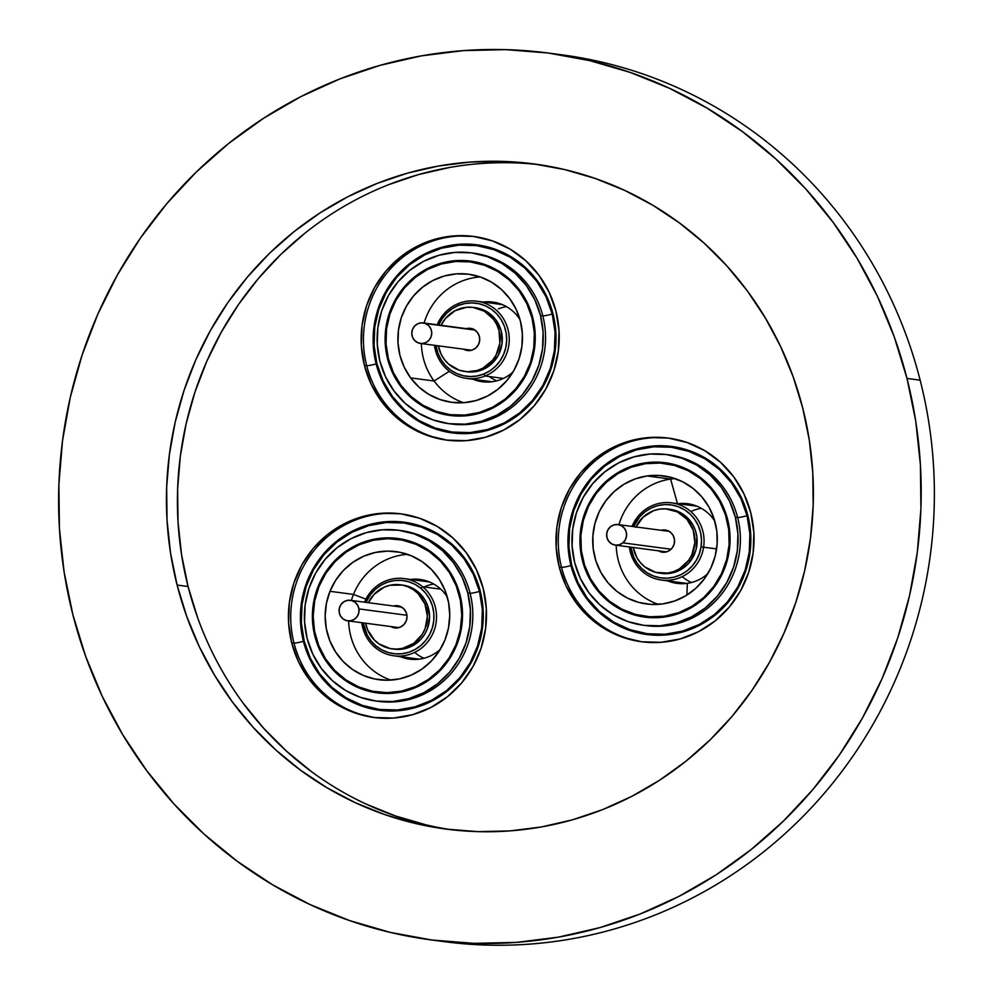 <?xml version="1.0" encoding="UTF-8"?>
<svg xmlns="http://www.w3.org/2000/svg" width="993" height="993" viewBox="0 0 993 993"><rect width="100%" height="100%" fill="white"/><g stroke="black" fill="none" stroke-linecap="round" stroke-linejoin="round"><path stroke-width="1.49" d="M652.649 626.235A86.143 83.015 -82.4 0 0 737.638 517.49A7.87 0.807 165.7 0 0 747.059 515.69A94.012 90.599 97.6 0 1 682.501 631.126A94.012 90.599 97.6 0 1 571.732 565.327L568.915 547.168L569.572 528.76L573.681 510.799L581.079 493.98L591.493 478.949L604.514 466.288L619.644 456.47L636.302 449.891L653.853 446.788L671.603 447.284L688.894 451.368L705.055 458.878L719.453 469.528L731.556 482.908L740.877 498.486L747.059 515.69L749.889 533.849L749.231 552.257L745.122 570.218L737.725 587.037L727.31 602.068L714.29 614.729L699.159 624.547L682.501 631.126L664.95 634.229L647.2 633.72L629.91 629.636L613.748 622.139L599.35 611.489L587.248 598.109L577.926 582.531L571.732 565.327A94.012 90.599 97.6 0 1 636.302 449.891A94.012 90.599 97.6 0 1 747.059 515.69A7.87 0.807 -14.3 0 1 737.638 517.49A86.143 83.015 -82.4 0 0 668.649 454.831L666.34 454.533A86.143 83.015 97.6 0 1 735.341 517.192L737.638 517.49L735.341 517.192L729.669 501.428L721.129 487.141L710.045 474.89L696.85 465.134L682.042 458.257L666.191 454.509L649.918 454.049L633.844 456.892L618.577 462.924L604.725 471.911L592.784 483.517L583.251 497.294L576.461 512.698L572.7 529.157L572.105 546.026L574.686 562.671A86.143 83.015 97.6 0 1 666.34 454.533M642.657 641.888A102.713 98.977 97.6 0 1 561.541 567.338A7.87 0.807 165.7 0 0 570.963 565.538A94.844 91.393 -82.4 0 0 682.7 631.92A94.844 91.393 -82.4 0 0 747.841 515.479L741.597 498.114L732.189 482.399L719.987 468.907L705.452 458.158L689.154 450.586L671.715 446.465L653.804 445.969L636.103 449.084L619.297 455.725L604.029 465.63L590.897 478.403L580.396 493.571L572.924 510.539L568.778 528.648L568.12 547.23L570.963 565.538L577.206 582.891L586.615 598.618L598.816 612.11L613.339 622.847L629.649 630.431L647.088 634.552L665 635.048L682.7 631.92L699.506 625.28L714.774 615.387L727.906 602.614L738.407 587.446L745.88 570.479L750.025 552.369L750.683 533.787L747.841 515.479A94.844 91.393 -82.4 0 0 636.103 449.084A94.844 91.393 -82.4 0 0 570.963 565.538A7.87 0.807 -14.3 0 1 561.541 567.338A102.713 98.977 -82.4 0 0 642.657 641.888M385.098 701.977A86.143 83.015 -82.4 0 0 470.086 593.231A7.87 0.807 165.7 0 0 479.507 591.431A94.012 90.599 97.6 0 1 414.95 706.867A94.012 90.599 97.6 0 1 304.181 641.068L301.363 622.909L302.021 604.501L306.129 586.54L313.527 569.721L323.941 554.69L336.962 542.029L352.093 532.211L368.751 525.632L386.289 522.529L404.052 523.026L421.342 527.109L437.503 534.619L451.902 545.269L463.992 558.649L473.313 574.227L479.507 591.431L482.337 609.59L481.679 627.998L477.571 645.959L470.173 662.778L459.759 677.809L446.738 690.47L431.607 700.288L414.95 706.867L397.399 709.97L379.636 709.474L362.346 705.39L346.197 697.88L331.786 687.23L319.696 673.85L310.375 658.272L304.181 641.068A94.012 90.599 97.6 0 1 368.751 525.632A94.012 90.599 97.6 0 1 479.507 591.431A7.87 0.807 -14.3 0 1 470.086 593.231A86.143 83.015 -82.4 0 0 401.085 530.572L398.789 530.274A86.143 83.015 97.6 0 1 467.79 592.933L470.086 593.231L467.79 592.933L462.117 577.169L453.565 562.882L442.493 550.631L429.286 540.875L414.491 533.998L398.64 530.25L382.367 529.79L366.293 532.633L351.026 538.665L337.161 547.652L325.232 559.258L315.7 573.035L308.91 588.439L305.149 604.898L304.553 621.767L307.135 638.412A86.143 83.015 97.6 0 1 398.789 530.274M375.106 717.629A102.713 98.977 97.6 0 1 293.99 643.079A7.87 0.807 165.7 0 0 303.411 641.279A94.844 91.393 -82.4 0 0 415.148 707.661A94.844 91.393 -82.4 0 0 480.277 591.22L474.033 573.855L464.637 558.14L452.436 544.648L437.901 533.899L421.603 526.327L404.163 522.206L386.24 521.71L368.54 524.825L351.745 531.466L336.478 541.371L323.346 554.144L312.832 569.312L305.372 586.28L301.227 604.389L300.569 622.971L303.411 641.279L309.655 658.632L319.063 674.359L331.265 687.851L345.787 698.588L362.085 706.172L379.537 710.293L397.448 710.789L415.148 707.661L431.955 701.021L447.222 691.128L460.355 678.356L470.856 663.187L478.328 646.22L482.474 628.11L483.132 609.528L480.277 591.22A94.844 91.393 -82.4 0 0 368.54 524.825A94.844 91.393 -82.4 0 0 303.411 641.279A7.87 0.807 -14.3 0 1 293.99 643.079A102.713 98.977 -82.4 0 0 375.106 717.629M559.245 567.04L561.541 567.338L559.245 567.04L556.154 547.205L556.874 527.084L561.355 507.46L569.448 489.09L580.818 472.668L595.043 458.84L611.576 448.116L629.773 440.929L648.95 437.541L668.351 438.087L687.243 442.543L704.893 450.748L720.62 462.378L733.839 476.988L744.018 494.017L750.782 512.81A102.713 98.977 97.6 0 1 641.503 641.751A102.713 98.977 97.6 0 1 559.245 567.04A102.713 98.977 97.6 0 1 668.525 438.112A102.713 98.977 97.6 0 1 750.782 512.81L753.873 532.645L753.153 552.766L748.66 572.39L740.579 590.761L729.21 607.182L714.972 621.022L698.451 631.734L680.242 638.933L661.077 642.31L641.677 641.763L622.785 637.307L605.134 629.103L589.395 617.472L576.188 602.863L565.998 585.833L559.245 567.04M291.681 642.781L293.99 643.079L291.681 642.781L288.603 622.946L289.323 602.825L293.804 583.201L301.897 564.831L313.267 548.409L327.491 534.582L344.025 523.857L362.222 516.67L381.386 513.282L400.8 513.828L419.679 518.284L437.342 526.489L453.069 538.119L466.288 552.729L476.466 569.759L483.231 588.551A102.713 98.977 97.6 0 1 373.951 717.492A102.713 98.977 97.6 0 1 291.681 642.781A102.713 98.977 97.6 0 1 400.961 513.853A102.713 98.977 97.6 0 1 483.231 588.551L486.309 608.386L485.602 628.507L481.108 648.131L473.028 666.502L461.646 682.923L447.421 696.763L430.888 707.475L412.691 714.675L393.526 718.051L374.125 717.505L355.233 713.048L337.583 704.844L321.844 693.213L308.637 678.604L298.446 661.574L291.681 642.781M645.04 616.305A77.864 75.034 -82.4 0 0 650.291 617.634M582.407 560.474L583.263 560.598L582.407 560.474L580.073 545.442L580.62 530.188L584.021 515.317L590.152 501.391L598.767 488.941L609.553 478.452L622.09 470.322L635.88 464.873L650.415 462.304L665.124 462.726L679.448 466.102L692.829 472.32L704.745 481.146L714.761 492.218L722.482 505.127L727.608 519.376A77.864 75.034 97.6 0 1 644.767 617.112A77.864 75.034 97.6 0 1 582.407 560.474A77.864 75.034 97.6 0 1 665.248 462.738A77.864 75.034 97.6 0 1 727.608 519.376L729.954 534.408L729.408 549.663L726.007 564.533L719.875 578.46L711.249 590.909L700.475 601.398L687.938 609.528L674.148 614.977L659.613 617.547L644.904 617.125L630.58 613.748L617.199 607.53L605.271 598.705L595.254 587.633L587.533 574.724L582.407 560.474M377.489 692.059A77.864 75.034 -82.4 0 0 382.727 693.375M314.855 636.215L315.712 636.339L314.855 636.215L312.522 621.184L313.068 605.929L316.469 591.058L322.588 577.132L331.215 564.682L342.002 554.193L354.526 546.063L368.329 540.614L382.864 538.045L397.572 538.467L411.884 541.843L425.265 548.062L437.193 556.887L447.21 567.959L454.931 580.868L460.057 595.117A77.864 75.034 97.6 0 1 377.216 692.853A77.864 75.034 97.6 0 1 314.855 636.215A77.864 75.034 97.6 0 1 397.696 538.479A77.864 75.034 97.6 0 1 460.057 595.117L462.403 610.149L461.857 625.404L458.456 640.274L452.324 654.201L443.697 666.651L432.911 677.139L420.387 685.269L406.584 690.718L392.061 693.288L377.352 692.866L363.028 689.49L349.648 683.271L337.719 674.458L327.702 663.374L319.982 650.465L314.855 636.215M457.823 424.582A86.143 83.015 -82.4 0 0 542.811 315.836A7.87 0.807 165.7 0 0 552.232 314.036A94.012 90.599 97.6 0 1 487.675 429.472A94.012 90.599 97.6 0 1 376.906 363.674L374.088 345.514L374.746 327.107L378.854 309.146L386.252 292.327L396.666 277.295L409.687 264.635L424.818 254.816L441.475 248.238L459.014 245.134L476.777 245.643L494.067 249.727L510.228 257.224L524.627 267.874L536.716 281.255L546.038 296.833L552.232 314.036L555.05 332.196L554.404 350.603L550.296 368.564L542.886 385.383L532.484 400.415L519.463 413.076L504.332 422.894L487.675 429.472L470.123 432.576L452.361 432.079L435.071 427.995L418.922 420.486L404.511 409.836L392.421 396.468L383.099 380.878L376.906 363.674A94.012 90.599 97.6 0 1 441.475 248.238A94.012 90.599 97.6 0 1 552.232 314.036A7.87 0.807 -14.3 0 1 542.811 315.836A86.143 83.015 -82.4 0 0 473.81 253.178L471.514 252.88A86.143 83.015 97.6 0 1 540.502 315.538L542.811 315.836L540.502 315.538L534.83 299.774L526.29 285.488L515.206 273.236L502.011 263.48L487.215 256.604L471.365 252.855L455.092 252.396L439.018 255.238L423.75 261.271L409.886 270.257L397.957 281.863L388.412 295.641L381.635 311.045L377.874 327.504L377.266 344.372L379.86 361.018A86.143 83.015 97.6 0 1 471.514 252.88M447.831 440.234A102.713 98.977 97.6 0 1 366.715 365.697A7.87 0.807 165.7 0 0 376.136 363.885A94.844 91.393 -82.4 0 0 487.873 430.279A94.844 91.393 -82.4 0 0 553.002 313.825L546.758 296.473L537.362 280.746L525.16 267.254L510.625 256.517L494.328 248.933L476.888 244.812L458.965 244.315L441.264 247.443L424.458 254.084L409.203 263.977L396.058 276.749L385.557 291.917L378.097 308.885L373.951 326.995L373.294 345.576L376.136 363.885L382.379 381.25L391.788 396.964L403.99 410.457L418.512 421.206L434.81 428.777L452.262 432.898L470.173 433.407L487.873 430.279L504.68 423.639L519.947 413.733L533.08 400.961L543.581 385.793L551.053 368.825L555.186 350.715L555.857 332.134L553.002 313.825A94.844 91.393 -82.4 0 0 441.264 247.443A94.844 91.393 -82.4 0 0 376.136 363.885A7.87 0.807 -14.3 0 1 366.715 365.697A102.713 98.977 -82.4 0 0 447.831 440.234M364.406 365.387L366.715 365.697L364.406 365.387L361.328 345.552L362.048 325.431L366.529 305.819L374.622 287.436L385.992 271.015L400.216 257.187L416.75 246.463L434.946 239.276L454.111 235.887L473.512 236.433L492.404 240.889L510.054 249.094L525.793 260.725L539.013 275.334L549.191 292.364L555.956 311.157A102.713 98.977 97.6 0 1 446.676 440.098A102.713 98.977 97.6 0 1 364.406 365.387A102.713 98.977 97.6 0 1 473.686 236.458A102.713 98.977 97.6 0 1 555.956 311.157L559.034 330.992L558.327 351.112L553.833 370.737L545.753 389.107L534.371 405.529L520.146 419.369L503.612 430.081L485.416 437.28L466.251 440.669L446.85 440.11L427.958 435.654L410.308 427.449L394.569 415.819L381.362 401.209L371.171 384.179L364.406 365.387M450.214 414.664L464.761 415.062L479.135 412.517L492.789 407.118L505.176 399.074L515.839 388.697L524.366 376.372L530.436 362.594L533.787 347.873L534.321 332.792L532 317.909L526.923 303.821L519.277 291.048L520.394 291.197L519.277 291.048L509.372 280.088L497.567 271.374L484.323 265.23L470.161 261.891L455.601 261.482L441.227 264.026L427.573 269.426L415.186 277.469L404.523 287.858L395.996 300.171L389.939 313.962L386.575 328.671L386.041 343.764L388.362 358.634L393.439 372.735L401.085 385.495A77.032 74.227 97.6 0 1 396.033 300.097A77.032 74.227 97.6 0 1 470.31 261.904A77.032 74.227 97.6 0 1 519.277 291.048A77.032 74.227 97.6 0 1 524.329 376.446A77.032 74.227 97.6 0 1 450.052 414.64A77.032 74.227 97.6 0 1 401.085 385.495L410.99 396.455L422.795 405.169L436.039 411.313L450.214 414.664A77.864 75.034 -82.4 0 0 455.452 415.98M387.58 358.821L388.437 358.945L387.58 358.821L385.247 343.789L385.781 328.546L389.182 313.664L395.313 299.737L403.94 287.287L414.726 276.799L427.251 268.681L441.053 263.219L455.588 260.65L470.297 261.072L484.609 264.448L497.989 270.667L509.918 279.492L519.935 290.564L527.655 303.473L532.782 317.723A77.864 75.034 97.6 0 1 449.941 415.459A77.864 75.034 97.6 0 1 387.58 358.821A77.864 75.034 97.6 0 1 470.421 261.085A77.864 75.034 97.6 0 1 532.782 317.723L535.115 332.754L534.582 348.009L531.181 362.879L525.049 376.806L516.422 389.256L505.636 399.745L493.111 407.875L479.309 413.324L464.786 415.893L450.077 415.471L435.753 412.095L422.373 405.876L410.444 397.063L400.427 385.979L392.707 373.07L387.58 358.821M555.31 54.019A447.297 431.024 97.6 0 1 920.151 380.182L906.981 378.432L920.151 380.182A447.297 431.024 -82.4 0 0 561.901 54.838L548.732 53.088A447.297 431.024 97.6 0 1 906.981 378.432A447.297 431.024 97.6 0 1 431.086 939.912A447.297 431.024 97.6 0 1 72.837 614.568A447.297 431.024 97.6 0 1 548.732 53.088M305.025 233.107L280.734 254.518L258.565 278.288L238.73 304.181L221.414 331.923L206.792 361.278L195 391.937L186.163 423.626L180.341 456.023L177.623 488.829L178.008 521.722L181.508 554.392L188.074 586.503L177.102 585.051A335.473 323.271 97.6 0 1 534.023 163.944A335.473 323.271 97.6 0 1 802.716 407.949A335.473 323.271 97.6 0 1 445.795 829.056A335.473 323.271 97.6 0 1 177.102 585.051L188.074 586.503A335.473 323.271 -82.4 0 0 451.294 829.738M574.686 562.671L580.359 578.423L588.899 592.709L599.983 604.96L613.178 614.717L627.986 621.606L643.824 625.342L660.097 625.801L676.183 622.959L691.438 616.926L705.303 607.939L717.231 596.334L726.777 582.556L733.554 567.152L737.327 550.693L737.923 533.824L735.341 517.192A86.143 83.015 97.6 0 1 643.687 625.317A86.143 83.015 97.6 0 1 574.686 562.671M307.135 638.412L312.807 654.164L321.347 668.45L332.432 680.701L345.626 690.458L360.434 697.347L376.273 701.083L392.545 701.542L408.619 698.7L423.887 692.667L437.752 683.68L449.68 672.075L459.225 658.297L466.002 642.893L469.763 626.434L470.372 609.565L467.79 592.933A86.143 83.015 97.6 0 1 376.124 701.058A86.143 83.015 97.6 0 1 307.135 638.412M379.86 361.018L385.532 376.769L394.072 391.056L405.156 403.307L418.351 413.063L433.159 419.952L448.997 423.688L465.27 424.148L481.344 421.305L496.612 415.273L510.476 406.286L522.405 394.68L531.95 380.915L538.727 365.498L542.488 349.039L543.097 332.171L540.502 315.538A86.143 83.015 97.6 0 1 448.848 423.676A86.143 83.015 97.6 0 1 379.86 361.018M449.519 167.482L418.463 174.594L388.201 184.835M539.509 164.726A335.473 323.271 -82.4 0 0 188.074 586.503L197.657 617.77M243.434 703.516L263.865 728.477L286.592 751.229L311.368 771.536M366.156 804.094L395.636 816.01L426.121 824.873M431.086 939.912L444.256 941.649A447.297 431.024 -82.4 0 0 920.151 380.182A447.297 431.024 97.6 0 1 437.677 940.731M906.981 378.432L894.209 336.739L877.539 296.584L857.133 258.366L833.189 222.432L805.931 189.129L775.645 158.806L742.603 131.721L707.115 108.15L669.555 88.327L630.257 72.427L589.606 60.61L547.987 52.989L505.822 49.65L463.495 50.606L421.429 55.856L380.021 65.364L339.668 79.006L300.755 96.681L263.679 118.192L228.775 143.364L196.391 171.926L166.824 203.615L140.373 238.121L117.286 275.123L97.786 314.26L82.071 355.146L70.28 397.386L62.534 440.594L58.897 484.336L59.406 528.189L64.073 571.745L72.837 614.568L85.621 656.261L102.291 696.416L122.698 734.634L146.641 770.568L173.887 803.871L204.186 834.194L237.228 861.279L272.703 884.85L310.275 904.673L349.573 920.573L390.224 932.39L431.831 940.011L474.009 943.35L516.335 942.394L558.401 937.144L599.809 927.636L640.162 913.994L679.063 896.319L716.152 874.808L751.056 849.636L783.44 821.074L813.006 789.385L839.457 754.879L862.532 717.877L882.032 678.74L897.759 637.854L909.551 595.614L917.296 552.406L920.933 508.664L920.412 464.811L915.757 421.255L906.981 378.432M177.102 585.051L170.535 552.927L167.035 520.27L166.65 487.377L169.381 454.571L175.19 422.162L184.028 390.485L195.82 359.814L210.442 330.47L227.757 302.716L247.592 276.836L269.761 253.066L294.052 231.642L320.23 212.775L348.046 196.639L377.228 183.382L407.49 173.142L438.546 166.017L470.099 162.082L501.837 161.362L533.464 163.87L564.682 169.58L595.167 178.442L624.647 190.371L652.823 205.241L679.423 222.916L704.211 243.223L726.926 265.975L747.369 290.949L765.318 317.897L780.635 346.569L793.134 376.682L802.716 407.949L809.295 440.073L812.783 472.73L813.18 505.623L810.449 538.429L804.64 570.838L795.79 602.515L783.998 633.186L769.376 662.53L752.073 690.284L732.226 716.164L710.057 739.934L685.766 761.358L659.588 780.225L631.771 796.361L602.602 809.618L572.34 819.858L541.272 826.983L509.719 830.918L477.981 831.637L446.353 829.13L415.148 823.42L384.663 814.558L355.184 802.629L327.007 787.759L300.395 770.084L275.62 749.777L252.892 727.025L232.461 702.051L214.5 675.103L199.196 646.431L186.696 616.318L177.102 585.051M475.883 262.028A77.864 75.034 -82.4 0 0 470.459 261.929M474.84 236.619A102.713 98.977 -82.4 0 0 366.715 365.697A102.713 98.977 97.6 0 1 468.051 236.049M448.848 423.676L451.157 423.974A86.143 83.015 -82.4 0 0 542.811 315.836A86.143 83.015 -82.4 0 0 499.665 261.221M403.158 539.422A77.864 75.034 -82.4 0 0 397.746 539.323M670.709 463.681A77.864 75.034 -82.4 0 0 665.298 463.582M402.115 514.002A102.713 98.977 -82.4 0 0 293.99 643.079A102.713 98.977 97.6 0 1 395.326 513.431M376.124 701.058L378.432 701.368A86.143 83.015 -82.4 0 0 470.086 593.231A86.143 83.015 -82.4 0 0 426.94 538.616M669.667 438.261A102.713 98.977 -82.4 0 0 561.541 567.338A102.713 98.977 97.6 0 1 662.89 437.69M643.687 625.317L645.984 625.627A86.143 83.015 -82.4 0 0 737.638 517.49A86.143 83.015 -82.4 0 0 694.492 462.875M485.08 381.995A40.179 38.715 97.6 0 1 478.502 379.971A40.179 38.715 -82.4 0 0 485.08 381.995M518.433 317.288A40.179 38.715 97.6 0 1 519.972 319.51A40.179 38.715 -82.4 0 0 518.433 317.288L519.066 316.618L518.433 317.288A40.179 38.715 -82.4 0 0 483.256 302.058A40.179 38.715 97.6 0 1 492.9 302.083A40.179 38.715 97.6 0 1 518.433 317.288M513.009 371.978A40.179 38.715 97.6 0 1 482.325 381.734A40.179 38.715 97.6 0 1 473.016 379.252A40.179 38.715 -82.4 0 0 513.009 371.978M434.09 381.002L449.345 371.283L434.09 381.002A64.607 62.261 -82.4 0 0 463.582 402.711A64.607 62.261 97.6 0 1 434.09 381.002L410.618 377.886L434.09 381.002A64.607 62.261 97.6 0 1 421.38 343.566A64.607 62.261 -82.4 0 0 434.09 381.002M509.757 298.67A64.607 62.261 97.6 0 1 513.989 370.29A64.607 62.261 97.6 0 1 451.691 402.326A64.607 62.261 97.6 0 1 410.618 377.886L404.201 367.174L399.943 355.357L397.994 342.87L398.441 330.222L401.259 317.884L406.348 306.316L413.498 295.988L422.447 287.275L432.836 280.535L444.281 276.004L456.346 273.869L468.547 274.205L480.426 277.01L491.535 282.161L501.44 289.472L509.757 298.67L516.161 309.369L520.419 321.198L522.368 333.673L521.921 346.321L519.103 358.672L514.014 370.228L506.864 380.555L497.927 389.268L487.526 396.008L476.081 400.539L464.016 402.674L451.815 402.339L439.936 399.534L428.827 394.382L418.922 387.071L410.618 377.886A64.607 62.261 97.6 0 1 406.385 306.254A64.607 62.261 97.6 0 1 468.684 274.229A64.607 62.261 97.6 0 1 509.757 298.67M482.933 264.759A77.032 74.227 97.6 0 1 485.267 264.684M465.221 415.856A77.032 74.227 97.6 0 1 462.974 415.173M480.264 276.948A64.607 62.261 -82.4 0 0 424.098 323.048A64.607 62.261 97.6 0 1 480.264 276.948M495.619 302.555A40.179 38.715 -82.4 0 0 488.742 302.791A40.179 38.715 97.6 0 1 495.619 302.555M485.118 375.999L483.864 374.001A36.865 35.525 97.6 0 1 436.001 345.514L437.963 353.235L441.078 359.652L445.348 365.325L450.611 369.992L456.668 373.517L463.272 375.726L470.185 376.558L477.136 375.975L483.864 374.001L485.118 375.999A38.926 37.511 97.6 0 1 466.586 378.395A38.926 37.511 97.6 0 1 434.487 345.316A38.926 37.511 -82.4 0 0 485.118 375.999L503.377 378.42L485.118 375.999A38.926 37.511 -82.4 0 0 506.765 325.543A38.926 37.511 -82.4 0 0 458.282 303.597A38.926 37.511 -82.4 0 0 437.218 324.785A38.926 37.511 97.6 0 1 458.282 303.597A38.926 37.511 97.6 0 1 476.826 301.214A38.926 37.511 97.6 0 1 508.999 334.989A38.926 37.511 97.6 0 1 485.118 375.999M438.695 325.046L442.146 318.728L446.713 313.229L452.212 308.749L458.443 305.459L458.282 303.597L458.443 305.459L465.171 303.486L472.122 302.902L479.036 303.734L485.639 305.943L491.696 309.456L496.959 314.136L501.229 319.796L504.345 326.225L506.194 333.176L506.678 340.376L505.809 347.55L503.612 354.414L500.162 360.732L495.594 366.231L490.095 370.712L483.864 374.001A36.865 35.525 97.6 0 0 504.345 326.225A36.865 35.525 97.6 0 0 458.443 305.459A36.865 35.525 97.6 0 0 438.72 324.984M496.612 380.865A38.926 37.511 97.6 0 1 489.35 376.558M471.923 328.658L471.104 328.559L471.923 328.658M498.325 308.91A38.926 37.511 97.6 0 1 506.455 306.651M466.288 328.633A11.184 10.774 97.6 0 1 470.31 328.335L470.31 328.335A11.184 10.774 97.6 0 1 479.644 340.785A11.184 10.774 97.6 0 1 467.616 350.541L471.812 350.181L475.573 348.195L478.328 344.881L479.656 340.723L479.358 336.379L477.472 332.506L474.294 329.676L470.31 328.335L466.114 328.683M465.072 371.506A32.31 31.131 97.6 0 1 464.712 371.456A32.31 31.131 97.6 0 1 438.372 345.825L441.103 354.153L444.355 359.478L448.551 364.034L459.114 370.166L467.256 371.804L477.186 370.488L482.896 368.167L492.491 360.347L496.028 355.146L499.864 343.156L499.007 330.607L496.823 324.711L493.571 319.398L484.385 311.231L472.854 307.371A32.31 31.131 97.6 0 1 473.202 307.408A32.31 31.131 97.6 0 1 499.839 343.342A32.31 31.131 97.6 0 1 465.072 371.506M441.091 325.294A32.31 31.131 97.6 0 1 472.854 307.371L466.747 307.259L455.03 310.71L445.423 318.53L441.091 325.294M466.909 371.754A32.31 31.131 -82.4 0 0 467.256 371.804L464.712 371.456M475.039 307.656L480.997 308.997L486.57 311.529L491.56 315.129L495.755 319.684L501.192 330.892L502.061 343.454L498.213 355.444L490.257 365.039L479.383 370.786L467.256 371.804A32.31 31.131 -82.4 0 0 502.036 343.64A32.31 31.131 -82.4 0 0 475.399 307.706L473.202 307.408M472.507 328.633L468.299 328.981M468.597 350.616A11.184 10.774 -82.4 0 1 465.754 349.462L465.816 349.486M463.557 349.164L467.616 350.541A11.184 10.774 97.6 0 1 463.557 349.164M471.514 328.559A11.184 10.774 -82.4 0 0 468.485 328.931M425.401 323.507A10.352 9.98 97.6 0 1 420.424 343.441A10.352 9.98 97.6 0 1 412.12 330.669A10.352 9.98 97.6 0 1 425.401 323.507L474.927 330.073L425.401 323.507L428.691 325.642L430.925 328.931L431.756 332.866L431.086 336.838L428.988 340.264L425.798 342.61L421.988 343.516L418.152 342.858L414.875 340.723L412.641 337.434L411.797 333.499L412.48 329.515L414.577 326.089L417.768 323.743L421.566 322.837L425.401 323.507M416.017 580.185A40.179 38.715 97.6 0 1 422.906 579.949A40.179 38.715 -82.4 0 0 416.017 580.185M410.543 579.453A40.179 38.715 97.6 0 1 420.176 579.478A40.179 38.715 97.6 0 1 447.247 596.905A40.179 38.715 -82.4 0 0 410.543 579.453M353.471 594.422A64.607 62.261 97.6 0 1 407.54 554.342A64.607 62.261 -82.4 0 0 353.471 594.422L329.986 591.307A64.607 62.261 97.6 0 1 395.959 551.624A64.607 62.261 97.6 0 1 444.926 640.026L439.129 651.222L431.347 661.053L421.876 669.145L411.077 675.178L399.385 678.914L387.22 680.23L375.069 679.063L363.401 675.463L352.652 669.567L343.243 661.599L335.522 651.855L329.813 640.733L326.312 628.631L325.158 616.045L326.399 603.446L329.986 591.307L335.783 580.111L343.566 570.28L353.036 562.187L363.835 556.154L375.54 552.418L387.692 551.103L399.844 552.269L411.512 555.869L422.261 561.765L431.682 569.746L439.39 579.478L445.1 590.612L448.613 602.701L449.755 615.288L448.513 627.886L444.926 640.026A64.607 62.261 97.6 0 1 378.966 679.721A64.607 62.261 97.6 0 1 329.986 591.307L353.471 594.422A64.607 62.261 -82.4 0 0 351.385 600.442A64.607 62.261 97.6 0 1 353.471 594.422L365.896 599.139L353.471 594.422M456.792 644.817L455.973 644.705A77.032 74.227 97.6 0 1 377.328 692.034A77.032 74.227 97.6 0 1 318.939 586.627A77.032 74.227 97.6 0 1 397.585 539.298A77.032 74.227 97.6 0 1 455.973 644.705L456.792 644.817M392.496 693.251A77.032 74.227 97.6 0 1 390.249 692.568M410.208 542.153A77.032 74.227 97.6 0 1 412.554 542.079M318.939 586.627L314.657 601.088L313.18 616.119L314.545 631.126L318.728 645.549L325.543 658.818L334.74 670.424L345.961 679.932L358.771 686.97L372.698 691.265L387.183 692.655L401.681 691.078L415.62 686.622L428.492 679.423L439.787 669.779L449.059 658.061L455.973 644.705L460.255 630.245L461.745 615.213L460.367 600.206L456.197 585.783L449.382 572.514L440.184 560.908L428.964 551.4L416.141 544.375L402.227 540.068L387.742 538.678L373.244 540.254L359.292 544.71L346.42 551.909L335.137 561.554L325.853 573.271L318.939 586.627M348.655 620.96A64.607 62.261 -82.4 0 0 390.857 680.106A64.607 62.261 97.6 0 1 348.655 620.96M400.303 656.646A40.179 38.715 -82.4 0 0 440.284 649.372A40.179 38.715 97.6 0 1 409.6 659.129A40.179 38.715 97.6 0 1 400.303 656.646M405.789 657.366A40.179 38.715 -82.4 0 0 412.356 659.389A40.179 38.715 97.6 0 1 405.789 657.366M422.633 586.751L420.821 588.29A36.865 35.525 97.6 0 1 426.034 640.051A36.865 35.525 97.6 0 1 376.037 645.946L375.329 647.647A38.926 37.511 -82.4 0 0 428.132 641.416A38.926 37.511 -82.4 0 0 422.633 586.751A38.926 37.511 97.6 0 1 433.42 632.33A38.926 37.511 97.6 0 1 393.861 655.79A38.926 37.511 97.6 0 1 375.329 647.647A38.926 37.511 97.6 0 1 361.762 622.698A38.926 37.511 -82.4 0 0 375.329 647.647L376.037 645.946L371.084 640.919L367.174 634.986L363.277 622.909A36.865 35.525 97.6 0 0 376.037 645.946L381.846 649.869L388.3 652.538L395.14 653.828L402.115 653.729L408.942 652.202L415.359 649.335L421.131 645.239L426.034 640.051L429.87 633.993L432.501 627.278L433.817 620.178L433.78 612.954L432.389 605.891L429.684 599.263L425.774 593.317L420.821 588.29L422.633 586.751L440.743 589.147L422.633 586.751A38.926 37.511 -82.4 0 0 364.493 602.18A38.926 37.511 97.6 0 1 404.101 578.609A38.926 37.511 97.6 0 1 422.633 586.751M423.887 658.26A38.926 37.511 97.6 0 1 415.372 652.96M397.572 627.911L394.246 627.464L397.572 627.911M365.995 602.379L370.823 594.186L375.726 589.01L381.498 584.902L387.928 582.035L394.742 580.52L401.718 580.409L408.557 581.712L415.012 584.368L420.821 588.29A36.865 35.525 97.6 0 0 365.995 602.379M424.135 586.95A38.926 37.511 97.6 0 1 433.742 584.045M398.801 605.953A11.184 10.774 -82.4 0 0 395.76 606.326L398.367 605.953M393.563 606.028A11.184 10.774 97.6 0 1 406.174 612.396L403.816 608.808L400.303 606.438L393.563 606.028M424.942 604.017A32.31 31.131 97.6 0 1 420.945 636.24A32.31 31.131 97.6 0 1 391.987 648.851A32.31 31.131 97.6 0 1 367.522 629.636L365.647 623.219A32.31 31.131 97.6 0 0 367.522 629.636L374.336 640.001L379.078 643.948L390.336 648.59L396.418 649.112L402.488 648.392L413.684 643.402L422.236 634.353L425.078 628.73L427.387 616.343L424.942 604.017L427.139 604.315L424.942 604.017L418.14 593.653L413.398 589.718L407.999 586.813L402.14 585.076L389.988 585.262L384.154 587.198L374.088 594.36L368.366 602.689A32.31 31.131 97.6 0 1 400.489 584.803A32.31 31.131 97.6 0 1 424.942 604.017M391.987 648.851L394.184 649.149A32.31 31.131 -82.4 0 0 423.142 636.525A32.31 31.131 -82.4 0 0 427.139 604.315L429.584 616.628L427.275 629.016L424.433 634.651L420.585 639.604L410.519 646.753L404.685 648.69L394.072 649.137M402.55 585.088L410.183 587.111L415.595 590.003L424.234 598.779L427.139 604.315A32.31 31.131 -82.4 0 0 402.674 585.1L400.489 584.803M395.872 627.998A11.184 10.774 -82.4 0 1 393.029 626.856L394.358 627.514M390.832 626.558L396.294 628.01L400.415 627.092L403.903 624.609L406.224 620.948L407.018 616.665L406.174 612.396A11.184 10.774 97.6 0 1 390.845 626.558M358.932 608.908L406.931 615.275L358.932 608.908A10.352 9.98 97.6 0 1 347.699 620.836A10.352 9.98 97.6 0 1 339.184 612.234A10.352 9.98 97.6 0 1 350.417 600.306A10.352 9.98 97.6 0 1 358.932 608.908L358.758 612.942L357.108 616.616L354.228 619.371L350.566 620.786L346.681 620.65L343.144 618.974L340.512 616.02L339.184 612.234L339.358 608.2L341.009 604.526L343.888 601.77L347.55 600.355L351.435 600.504L354.973 602.168L357.592 605.122L358.932 608.908M679.92 583.648A40.179 38.715 97.6 0 1 673.341 581.625A40.179 38.715 -82.4 0 0 679.92 583.648M687.355 583.338A40.179 38.715 97.6 0 1 677.164 583.387A40.179 38.715 97.6 0 1 667.855 580.905A40.179 38.715 -82.4 0 0 687.355 583.338L686.871 595.092L687.355 583.338A40.179 38.715 -82.4 0 0 707.835 573.631A40.179 38.715 97.6 0 1 687.355 583.338M670.598 479.073L677.487 503.637L670.598 479.073A64.607 62.261 -82.4 0 0 618.937 524.701A64.607 62.261 97.6 0 1 670.598 479.073L647.113 475.957L670.598 479.073A64.607 62.261 97.6 0 1 675.091 478.601A64.607 62.261 -82.4 0 0 670.598 479.073M658.409 604.365A64.607 62.261 97.6 0 1 616.206 545.219A64.607 62.261 -82.4 0 0 658.409 604.365M662.914 603.893A64.607 62.261 97.6 0 1 646.517 603.967A64.607 62.261 97.6 0 1 592.709 540.242A64.607 62.261 97.6 0 1 647.113 475.957L659.327 475.473L671.367 477.459L682.774 481.853L693.126 488.469L702.001 497.071L709.089 507.311L714.079 518.805L716.809 531.118L717.169 543.767L715.134 556.266L710.789 568.145L704.298 578.931L695.919 588.216L685.964 595.651L674.818 600.939L662.914 603.893L650.7 604.377L638.66 602.391L627.253 598.009L616.901 591.381L608.014 582.779L600.939 572.539L595.949 561.045L593.218 548.732L592.858 536.083L594.894 523.584L599.238 511.705L605.73 500.919L614.108 491.634L624.063 484.199L635.21 478.911L647.113 475.957A64.607 62.261 97.6 0 1 663.51 475.883A64.607 62.261 97.6 0 1 717.306 539.609A64.607 62.261 97.6 0 1 662.914 603.893M664.429 616.194L667.271 616.566L664.429 616.194A77.032 74.227 97.6 0 1 644.879 616.293A77.032 74.227 97.6 0 1 580.731 540.291A77.032 74.227 97.6 0 1 645.599 463.657A77.032 74.227 97.6 0 1 665.149 463.557A77.032 74.227 97.6 0 1 729.296 539.559A77.032 74.227 97.6 0 1 664.429 616.194L678.629 612.681L691.91 606.375L703.776 597.513L713.768 586.429L721.514 573.569L726.69 559.407L729.11 544.512L728.688 529.43L725.436 514.746L719.478 501.043L711.05 488.829L700.45 478.576L688.112 470.682L674.508 465.444L660.146 463.073L645.599 463.657L631.399 467.169L618.118 473.487L606.251 482.35L596.247 493.422L588.514 506.281L583.338 520.444L580.905 535.339L581.327 550.42L584.579 565.104L590.55 578.807L598.978 591.021L609.565 601.274L621.903 609.168L635.52 614.406L649.869 616.777L664.429 616.194M677.76 466.412A77.032 74.227 97.6 0 1 680.106 466.338M660.047 617.509A77.032 74.227 97.6 0 1 657.813 616.827M714.799 521.164A40.179 38.715 -82.4 0 0 678.095 503.712A40.179 38.715 97.6 0 1 687.727 503.736A40.179 38.715 97.6 0 1 714.799 521.164M690.458 504.208A40.179 38.715 -82.4 0 0 683.581 504.444A40.179 38.715 97.6 0 1 690.458 504.208M703.603 547.205A38.926 37.511 -82.4 0 0 676.978 503.985A38.926 37.511 -82.4 0 0 632.044 526.439A38.926 37.511 97.6 0 1 671.653 502.855A38.926 37.511 97.6 0 1 703.603 547.205L716.611 548.93L703.603 547.205A38.926 37.511 97.6 0 1 661.412 580.049A38.926 37.511 97.6 0 1 629.326 546.957A38.926 37.511 -82.4 0 0 666.055 580.359A38.926 37.511 -82.4 0 0 703.603 547.205L701.083 546.82L703.603 547.205M633.546 526.638A36.865 35.525 97.6 0 1 676.146 505.983A36.865 35.525 97.6 0 1 701.083 546.82L699.32 553.833L696.267 560.35L692.059 566.147L686.846 570.987L680.838 574.699L674.247 577.119L667.346 578.174L660.395 577.814L653.655 576.052L647.386 572.961L641.838 568.654L637.208 563.292L633.695 557.098L630.828 547.168A36.865 35.525 97.6 0 0 665.806 578.224A36.865 35.525 97.6 0 0 701.083 546.82L701.505 539.609L700.549 532.471L698.278 525.669L694.752 519.476L690.135 514.113L684.587 509.806L678.318 506.715L671.578 504.953L664.627 504.581L657.714 505.636L651.135 508.068L645.115 511.767L639.902 516.608L633.546 526.638M690.867 511.594A38.926 37.511 97.6 0 1 701.294 508.304M691.451 582.519A38.926 37.511 97.6 0 1 682.241 576.635M663.25 552.22L660.581 551.115A11.184 10.774 -82.4 0 0 663.423 552.257M658.384 550.817L665.26 552.145L669.232 550.681L672.385 547.751A11.184 10.774 97.6 0 1 658.396 550.817M635.781 527.258L643.116 517.142L653.605 510.687L659.551 509.148L665.645 508.85L677.412 511.916L687.094 519.438L693.226 530.25L694.889 542.712L691.811 554.926L688.608 560.35L690.805 560.635A32.31 31.131 -82.4 0 0 670.238 509.359L668.041 509.061A32.31 31.131 97.6 0 1 688.608 560.35L679.522 568.803L673.974 571.496L668.028 573.035L655.901 572.402L644.966 567.003L640.485 562.746L636.898 557.656L633.199 547.478A32.31 31.131 97.6 0 0 659.538 573.11L661.735 573.408A32.31 31.131 -82.4 0 0 690.805 560.635L686.659 565.327L676.159 571.794L670.225 573.321L661.586 573.383M635.917 526.948A32.31 31.131 97.6 0 1 638.971 521.834A32.31 31.131 97.6 0 1 668.041 509.061M670.089 509.335L679.609 512.214L684.81 515.466L692.878 524.813L695.423 530.535L696.85 536.679L696.118 549.253L690.805 560.635L688.608 560.35A32.31 31.131 97.6 0 1 659.538 573.11M664.516 530.324L663.312 530.585A11.184 10.774 -82.4 0 1 666.353 530.212M672.385 547.751L674.222 543.816L674.47 539.46L673.093 535.351L670.3 532.124L666.526 530.25L661.115 530.287A11.184 10.774 97.6 0 1 672.385 547.751M622.859 542.848A10.352 9.98 97.6 0 1 606.984 537.685A10.352 9.98 97.6 0 1 617.969 524.565A10.352 9.98 97.6 0 1 622.859 542.848L671.094 549.241L622.859 542.848L619.396 544.735L615.511 545.132L611.8 543.953L608.821 541.384L607.021 537.821L606.686 533.8L607.865 529.939L610.372 526.824L613.823 524.925L617.708 524.54L621.419 525.719L624.398 528.288L626.198 531.851L626.533 535.86L625.367 539.733L622.859 542.848M481.133 263.344L470.31 261.904M460.876 416.079L450.065 414.64M466.586 378.395L491.957 381.759M476.826 301.214L502.197 304.578M420.598 343.466L471.638 350.244M423.142 322.911L474.356 329.713M388.151 693.462L377.65 692.071M408.408 540.738L397.883 539.348M393.861 655.79L419.245 659.153M404.101 578.609L429.472 581.972M350.554 600.331L401.631 607.108M347.699 620.836L398.913 627.626M675.96 464.997L665.149 463.557M655.703 617.72L645.189 616.33M671.653 502.855L697.036 506.231M661.412 580.049L686.796 583.412M615.288 545.095L666.464 551.885M617.969 524.565L669.183 531.367"/></g></svg>
